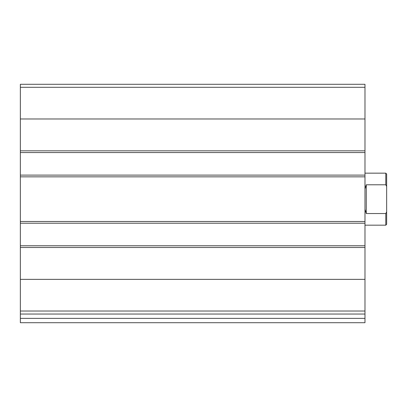 <?xml version="1.0" encoding="UTF-8"?>
<svg xmlns="http://www.w3.org/2000/svg" width="407" height="407" viewBox="0 0 407 407"><rect width="100%" height="100%" fill="white"/><g stroke="black" fill="none" stroke-linecap="round" stroke-linejoin="round"><path stroke-width="0.61" d="M364.977 311.024L364.977 84.29L20.35 84.29L20.35 314.041L364.977 314.041L364.977 311.024L20.35 311.024M364.977 318.376L20.35 318.376L20.35 322.71L364.977 322.71L364.977 314.041M20.35 318.376L20.35 314.041M364.977 152.564L20.35 152.564M364.977 175.107L20.35 175.107M364.977 245.767L20.35 245.767M364.977 223.224L20.35 223.224M386.65 211.905L385.785 213.543L385.785 225.173L386.65 224.308L386.65 174.023L385.785 173.158L364.977 173.158M386.65 186.421L385.785 184.788L385.785 173.158M385.785 213.543L366.275 213.543L366.275 184.788L364.977 188.97M364.977 209.361L366.275 213.543M385.785 184.788L366.275 184.788M364.977 279.36L20.35 279.36M364.977 247.502L20.35 247.502M364.977 221.489L20.35 221.489M364.977 176.842L20.35 176.842M364.977 87.307L20.35 87.307M364.977 118.971L20.35 118.971M364.977 150.829L20.35 150.829M385.785 225.173L364.977 225.173"/></g></svg>
